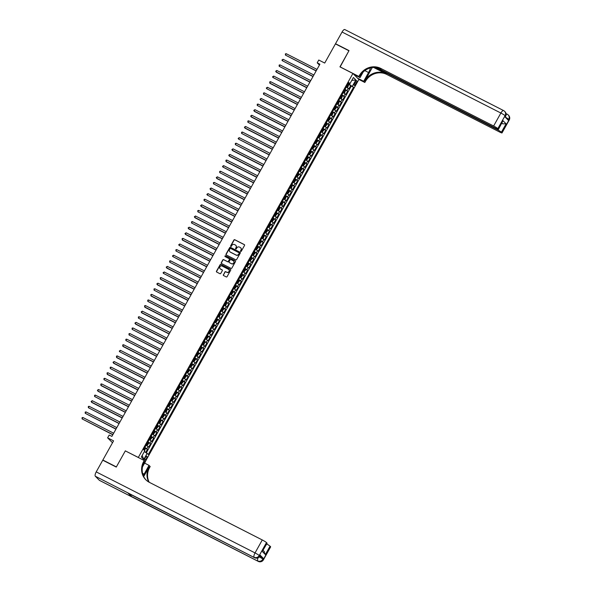 <?xml version="1.0" encoding="UTF-8"?>
<svg xmlns="http://www.w3.org/2000/svg" width="591" height="591" viewBox="0 0 591 591"><rect width="100%" height="100%" fill="white"/><g stroke="black" fill="none" stroke-linecap="round" stroke-linejoin="round"><path stroke-width="0.89" d="M240.692 251.441A0.443 0.414 -44.8 0 0 241.276 251.249L244.541 245.413A0.635 0.591 -44.8 0 0 244.312 244.593L234.767 239.717A0.635 0.591 -44.8 0 0 233.933 239.998L230.667 245.834A0.443 0.414 -44.8 0 0 230.83 246.41A0.443 0.414 -44.8 0 0 231.413 246.218L231.835 245.457A2.024 1.891 -44.8 0 1 234.516 244.571L235.307 244.97A2.024 1.891 -44.8 0 1 236.023 247.599L235.602 248.353A0.443 0.414 -44.8 0 0 235.757 248.929A0.443 0.414 -44.8 0 0 236.341 248.73L236.769 247.976A2.024 1.891 -44.8 0 1 239.444 247.082L240.242 247.489A2.024 1.891 -44.8 0 1 240.958 250.111L240.53 250.865A0.443 0.414 -44.8 0 0 240.692 251.441A0.443 0.414 -44.8 0 1 240.692 251.027L240.53 250.865M146.376 458.572A2.061 0.702 117 0 0 146.804 456.208A2.061 0.702 117 0 0 145.349 457.53A2.061 0.702 117 0 0 144.928 459.887A2.061 0.702 117 0 0 146.376 458.572M223.346 274.734A0.635 0.591 -44.8 0 0 223.568 275.554L226.242 276.92A0.635 0.591 -44.8 0 0 227.084 276.64L230.704 270.161A0.635 0.591 -44.8 0 0 230.483 269.341L220.938 264.473A0.635 0.591 -44.8 0 0 220.103 264.746L216.476 271.232A0.635 0.591 -44.8 0 0 216.698 272.052L219.933 273.699A0.635 0.591 -44.8 0 0 220.775 273.426L222.327 270.648A0.635 0.591 -44.8 0 0 222.098 269.828L220.495 269.008A1.692 1.581 -44.8 0 1 220.037 266.607A1.692 1.581 -44.8 0 1 222.142 266.068L228.422 269.274A1.692 1.581 -44.8 0 1 228.88 271.683A1.692 1.581 -44.8 0 1 226.781 272.215L225.732 271.683A0.635 0.591 -44.8 0 0 224.898 271.963L223.509 274.896A0.635 0.591 -44.8 0 0 223.516 275.524M125.499 450.97L138.316 457.441L352.901 73.483L339.936 66.864L348.934 50.774L335.422 43.889L324.71 63.052L318.771 60.023L317.204 62.823L319.908 64.197L111.891 436.402L109.187 435.028L107.621 437.828L112.504 442.748M125.351 450.822L116.361 466.912L102.856 460.027L113.568 440.856L107.621 437.828M235.794 259.833A0.635 0.591 -44.8 0 0 236.629 259.552L240.256 253.074A0.635 0.591 -44.8 0 0 240.035 252.254L230.49 247.385A0.635 0.591 -44.8 0 0 229.648 247.666L226.028 254.145A0.635 0.591 -44.8 0 0 226.25 254.965L235.794 259.833M235.477 261.614L231.857 268.1A0.635 0.591 -44.8 0 1 231.022 268.38L221.477 263.512A0.635 0.591 -44.8 0 1 221.256 262.692L222.8 259.914A0.635 0.591 -44.8 0 1 223.642 259.634L227.513 261.614A0.635 0.591 -44.8 0 0 228.348 261.333L229.374 259.493A0.635 0.591 -44.8 0 0 229.153 258.673L225.127 256.612A0.443 0.414 -44.8 0 1 225.001 255.984A0.443 0.414 -44.8 0 1 225.555 255.844L235.255 260.794A0.635 0.591 -44.8 0 1 235.477 261.614M103.285 460.463L102.856 460.027M145.733 452.359L147.41 449.367L144.677 447.808M144.869 447.476L146.827 448.768L148.075 446.53L148.666 447.121L150.542 443.767L147.809 442.216M147.994 441.876L149.951 443.176L151.2 440.93L151.791 441.529L153.667 438.167L150.934 436.616M151.126 436.276L153.076 437.576L154.332 435.338L154.916 435.929L156.792 432.575L154.066 431.024M154.251 430.684L156.209 431.977L157.457 429.738L158.048 430.337L159.925 426.975L157.191 425.424M157.383 425.084L159.334 426.384L160.589 424.146L161.173 424.737L163.05 421.376L160.316 419.824M160.508 419.492L162.466 420.785L163.714 418.546L164.305 419.137L166.182 415.783L163.448 414.232M163.633 413.892L165.591 415.185L166.839 412.946L167.43 413.545L169.307 410.184L166.573 408.632M166.765 408.292L168.723 409.593L169.972 407.354L170.563 407.945L172.439 404.584L169.706 403.032M169.89 402.7L171.848 403.993L173.097 401.754L173.688 402.345L175.564 398.991L172.831 397.44M173.023 397.1L174.973 398.393L176.229 396.155L176.812 396.753L178.689 393.392L175.963 391.84M176.148 391.501L178.105 392.801L179.354 390.562L179.945 391.153L181.821 387.799L179.088 386.241M179.28 385.908L181.23 387.201L182.486 384.963L183.07 385.554L184.946 382.2L182.213 380.648M182.405 380.308L184.362 381.609L185.611 379.363L186.202 379.961L188.078 376.6L185.345 375.049M185.53 374.709L187.487 376.009L188.736 373.771L189.327 374.362L191.203 371.008L188.47 369.456M188.662 369.116L190.62 370.409L191.868 368.171L192.459 368.769L194.336 365.408L191.602 363.857M191.787 363.517L193.745 364.817L194.993 362.579L195.584 363.17L197.46 359.808L194.727 358.257M194.919 357.924L196.869 359.217L198.125 356.979L198.709 357.57L200.585 354.216L197.859 352.664M198.044 352.325L200.002 353.617L201.25 351.379L201.841 351.977L203.718 348.616L200.984 347.065M201.176 346.725L203.127 348.025L204.383 345.787L204.966 346.378L206.843 343.016L204.109 341.465M204.301 341.133L206.259 342.425L207.507 340.187L208.098 340.778L209.975 337.424L207.242 335.873M207.426 335.533L209.384 336.826L210.632 334.587L211.223 335.186L213.1 331.824L210.366 330.273M210.559 329.933L212.516 331.233L213.765 328.995L214.356 329.586L216.232 326.232L213.499 324.673M213.683 324.341L215.641 325.634L216.89 323.395L217.481 323.986L219.357 320.632L216.624 319.081M216.816 318.741L218.766 320.041L220.022 317.803L220.606 318.394L222.482 315.033L219.756 313.481M219.941 313.149L221.898 314.442L223.147 312.203L223.738 312.794L225.614 309.44L222.881 307.889M223.073 307.549L225.023 308.842L226.279 306.603L226.863 307.202L228.739 303.84L226.006 302.289M226.198 301.949L228.156 303.249L229.404 301.011L229.995 301.602L231.871 298.241L229.138 296.689M229.323 296.357L231.28 297.65L232.529 295.411L233.12 296.002L234.996 292.648L232.263 291.097M232.455 290.757L234.413 292.05L235.661 289.812L236.252 290.41L238.129 287.049L235.395 285.497M235.58 285.158L237.538 286.458L238.786 284.219L239.377 284.81L241.254 281.449L238.52 279.898M238.712 279.565L240.663 280.858L241.918 278.62L242.502 279.211L244.379 275.857L241.653 274.305M241.837 273.965L243.795 275.258L245.043 273.02L245.634 273.618L247.511 270.257L244.777 268.706M244.97 268.366L246.92 269.666L248.176 267.428L248.759 268.019L250.636 264.665L247.902 263.106M248.094 262.773L250.052 264.066L251.301 261.828L251.892 262.419L253.768 259.065L251.035 257.513M251.219 257.174L253.177 258.474L254.425 256.235L255.017 256.826L256.893 253.465L254.16 251.914M254.352 251.581L256.309 252.874L257.558 250.636L258.149 251.227L260.025 247.873L257.292 246.321M257.477 245.982L259.434 247.274L260.683 245.036L261.274 245.634L263.15 242.273L260.417 240.722M260.609 240.382L262.559 241.682L263.815 239.444L264.399 240.035L266.275 236.673L263.549 235.122M263.734 234.79L265.691 236.082L266.94 233.844L267.531 234.435L269.407 231.081L266.674 229.53M266.866 229.19L268.816 230.483L270.072 228.244L270.656 228.843L272.532 225.481L269.799 223.93M269.991 223.59L271.949 224.89L273.197 222.652L273.788 223.243L275.665 219.882L272.931 218.33M273.116 217.998L275.074 219.291L276.322 217.052L276.913 217.643L278.789 214.289L276.056 212.738M276.248 212.398L278.206 213.691L279.454 211.452L280.045 212.051L281.922 208.689L279.188 207.138M279.373 206.798L281.331 208.098L282.579 205.86L283.17 206.451L285.047 203.097L282.313 201.538M282.505 201.206L284.456 202.499L285.712 200.26L286.295 200.851L288.172 197.497L285.446 195.946M285.63 195.606L287.588 196.906L288.836 194.668L289.427 195.259L291.304 191.898L288.571 190.346M288.763 190.014L290.713 191.307L291.969 189.068L292.552 189.659L294.429 186.305L291.695 184.754M291.888 184.414L293.845 185.707L295.094 183.469L295.685 184.067L297.561 180.706L294.828 179.154M295.012 178.814L296.97 180.115L298.219 177.876L298.81 178.467L300.686 175.106L297.953 173.555M298.145 173.222L300.102 174.515L301.351 172.276L301.942 172.868L303.818 169.514L301.085 167.962M301.27 167.622L303.227 168.915L304.476 166.677L305.067 167.275L306.943 163.914L304.21 162.362M304.402 162.023L306.352 163.323L307.608 161.084L308.192 161.675L310.068 158.314L307.342 156.763M307.527 156.43L309.485 157.723L310.733 155.485L311.324 156.076L313.2 152.722L310.467 151.17M310.659 150.831L312.609 152.123L313.865 149.885L314.449 150.483L316.325 147.122L313.592 145.571M313.784 145.231L315.742 146.531L316.99 144.293L317.581 144.884L319.458 141.53L316.724 139.971M316.909 139.639L318.867 140.931L320.115 138.693L320.706 139.284L322.583 135.93L319.849 134.379M320.041 134.039L321.999 135.339L323.247 133.101L323.838 133.692L325.715 130.33L322.981 128.779M323.166 128.446L325.124 129.739L326.372 127.501L326.963 128.092L328.84 124.738L326.106 123.187M326.298 122.847L328.249 124.14L329.505 121.901L330.088 122.5L331.965 119.138L329.239 117.587M329.423 117.247L331.381 118.547L332.63 116.309L333.221 116.9L335.097 113.538L332.364 111.987M332.556 111.655L334.506 112.947L335.762 110.709L336.345 111.3L338.222 107.946L335.489 106.395M335.681 106.055L337.638 107.348L338.887 105.109L339.478 105.708L341.354 102.346L338.621 100.795M338.806 100.455L340.763 101.755L342.012 99.517L342.603 100.108L344.479 96.747L341.746 95.195M341.938 94.863L343.896 96.156L345.144 93.917L345.735 94.508L347.611 91.154L345.063 89.263M343.26 92.492L344.708 92.706L345.639 90.164L347.611 91.154M355.287 81.927L354.6 83.161A2.002 0.68 117 0 0 354.194 85.444A2.002 0.68 117 0 0 355.597 84.166L356.292 82.939A2.002 0.68 117 0 0 356.698 80.649A2.002 0.68 117 0 0 355.287 81.927M145.305 461.615L358.863 79.497L352.901 73.483M142.187 455.425L144.411 451.531L148.341 454.42L353.544 87.261L348.202 83.649M147.218 453.282L143.776 459.443L141.323 456.969L144.765 450.815L143.635 449.677L348.838 82.511L349.968 83.649L353.411 77.495L355.856 79.962L352.413 86.123M146.361 452.75L351.276 86.101L350.736 85.555L348.86 88.916L346.319 87.025M343.896 96.156L344.479 96.747M340.763 101.755L341.354 102.346M337.638 107.348L338.222 107.946M334.506 112.947L335.097 113.538M331.381 118.547L331.965 119.138M328.249 124.14L328.84 124.738M325.124 129.739L325.715 130.33M321.999 135.339L322.583 135.93M318.867 140.931L319.458 141.53M315.742 146.531L316.325 147.122M312.609 152.123L313.2 152.722M309.485 157.723L310.068 158.314M306.352 163.323L306.943 163.914M303.227 168.915L303.818 169.514M300.102 174.515L300.686 175.106M296.97 180.115L297.561 180.706M293.845 185.707L294.429 186.305M290.713 191.307L291.304 191.898M287.588 196.906L288.172 197.497M284.456 202.499L285.047 203.097M281.331 208.098L281.922 208.689M278.206 213.691L278.789 214.289M275.074 219.291L275.665 219.882M271.949 224.89L272.532 225.481M268.816 230.483L269.407 231.081M265.691 236.082L266.275 236.673M262.559 241.682L263.15 242.273M259.434 247.274L260.025 247.873M256.309 252.874L256.893 253.465M253.177 258.474L253.768 259.065M250.052 264.066L250.636 264.665M246.92 269.666L247.511 270.257M243.795 275.258L244.379 275.857M240.663 280.858L241.254 281.449M237.538 286.458L238.129 287.049M234.413 292.05L234.996 292.648M231.28 297.65L231.871 298.241M228.156 303.249L228.739 303.84M225.023 308.842L225.614 309.44M221.898 314.442L222.482 315.033M218.766 320.041L219.357 320.632M215.641 325.634L216.232 326.232M212.516 331.233L213.1 331.824M209.384 336.826L209.975 337.424M206.259 342.425L206.843 343.016M203.127 348.025L203.718 348.616M200.002 353.617L200.585 354.216M196.869 359.217L197.46 359.808M193.745 364.817L194.336 365.408M190.62 370.409L191.203 371.008M187.487 376.009L188.078 376.6M184.362 381.609L184.946 382.2M181.23 387.201L181.821 387.799M178.105 392.801L178.689 393.392M174.973 398.393L175.564 398.991M171.848 403.993L172.439 404.584M168.723 409.593L169.307 410.184M165.591 415.185L166.182 415.783M162.466 420.785L163.05 421.376M159.334 426.384L159.925 426.975M156.209 431.977L156.792 432.575M153.076 437.576L153.667 438.167M149.951 443.176L150.542 443.767M146.827 448.768L147.41 449.367M349.613 84.365L351.771 80.42L355.856 79.962M317.204 62.823L319.428 65.062M346.385 86.892L347.84 87.106L348.764 84.565L350.736 85.555M351.276 86.101L353.544 87.261M348.454 83.198L349.968 83.649M345.144 93.917L343.186 92.624M342.012 99.517L340.061 98.217M338.887 105.109L336.929 103.817M335.762 110.709L333.804 109.416M332.63 116.309L330.672 115.009M329.505 121.901L327.547 120.608M326.372 127.501L324.422 126.201M323.247 133.101L321.29 131.8M320.115 138.693L318.165 137.4M316.99 144.293L315.033 142.992M313.865 149.885L311.908 148.592M310.733 155.485L308.775 154.192M307.608 161.084L305.65 159.784M304.476 166.677L302.526 165.384M301.351 172.276L299.393 170.984M298.219 177.876L296.268 176.576M295.094 183.469L293.136 182.176M291.969 189.068L290.011 187.768M288.836 194.668L286.879 193.368M285.712 200.26L283.754 198.968M282.579 205.86L280.629 204.56M279.454 211.452L277.497 210.16M276.322 217.052L274.372 215.759M273.197 222.652L271.239 221.352M270.072 228.244L268.115 226.951M266.94 233.844L264.982 232.551M263.815 239.444L261.857 238.143M260.683 245.036L258.732 243.743M257.558 250.636L255.6 249.336M254.425 256.235L252.475 254.935M251.301 261.828L249.343 260.535M248.176 267.428L246.218 266.127M245.043 273.02L243.086 271.727M241.918 278.62L239.961 277.327M238.786 284.219L236.836 282.919M235.661 289.812L233.704 288.519M232.529 295.411L230.579 294.119M229.404 301.011L227.446 299.711M226.279 306.603L224.321 305.311M223.147 312.203L221.189 310.903M220.022 317.803L218.064 316.503M216.89 323.395L214.939 322.102M213.765 328.995L211.807 327.695M210.632 334.587L208.682 333.294M207.507 340.187L205.55 338.894M204.383 345.787L202.425 344.487M201.25 351.379L199.293 350.086M198.125 356.979L196.168 355.686M194.993 362.579L193.043 361.278M191.868 368.171L189.91 366.878M188.736 373.771L186.786 372.47M185.611 379.363L183.653 378.07M182.486 384.963L180.528 383.67M179.354 390.562L177.396 389.262M176.229 396.155L174.271 394.862M173.097 401.754L171.146 400.462M169.972 407.354L168.014 406.054M166.839 412.946L164.889 411.654M163.714 418.546L161.757 417.253M160.589 424.146L158.632 422.846M157.457 429.738L155.499 428.445M154.332 435.338L152.375 434.038M151.2 440.93L149.25 439.638M148.075 446.53L146.117 445.237M143.776 459.443L142.217 455.454M240.692 251.027L241.113 250.274A2.024 1.891 -44.8 0 0 240.773 247.902M235.846 245.391A2.024 1.891 -44.8 0 1 236.186 247.762L235.765 248.516A0.443 0.414 -44.8 0 0 235.75 248.922M244.526 244.785A0.635 0.591 -44.8 0 0 244.475 244.755L234.93 239.88A0.635 0.591 -44.8 0 0 234.095 240.16L230.83 245.996A0.443 0.414 -44.8 0 0 230.822 246.41M240.249 252.446A0.635 0.591 -44.8 0 0 240.19 252.416L230.645 247.548A0.635 0.591 -44.8 0 0 229.81 247.828L226.19 254.307A0.635 0.591 -44.8 0 0 226.198 254.935M239.178 253.295A0.443 0.414 -44.8 0 0 239.015 252.726L230.638 248.449A0.443 0.414 -44.8 0 0 230.054 248.648L229.611 249.439A2.024 1.891 -44.8 0 0 230.32 252.069L236.053 254.987A2.024 1.891 -44.8 0 0 238.727 254.093L239.333 253.458A0.443 0.414 -44.8 0 0 239.185 252.889M229.951 251.81A2.024 1.891 -44.8 0 0 230.483 252.231L230.32 252.069M239.333 253.458L238.89 254.256A2.024 1.891 -44.8 0 1 236.208 255.149L230.483 252.231M229.367 258.865A0.635 0.591 -44.8 0 1 229.537 259.656L228.51 261.495A0.635 0.591 -44.8 0 1 227.675 261.776L223.804 259.796A0.635 0.591 -44.8 0 0 222.962 260.077L221.411 262.855A0.635 0.591 -44.8 0 0 221.426 263.475M235.469 260.993A0.635 0.591 -44.8 0 0 235.417 260.956L225.718 256.006A0.443 0.414 -44.8 0 0 225.119 256.612M231.524 263.66A1.692 1.581 -44.8 0 0 233.548 261A1.692 1.581 -44.8 0 0 233.172 260.72L230.955 259.589A0.635 0.591 -44.8 0 0 230.121 259.87L229.094 261.71A0.635 0.591 -44.8 0 0 229.315 262.53L231.687 263.822A1.692 1.581 -44.8 0 0 233.63 261.082M231.687 263.822L229.478 262.692M228.88 269.636A1.692 1.581 -44.8 0 1 226.944 272.377L225.895 271.845A0.635 0.591 -44.8 0 0 225.053 272.126L223.509 274.896M220.199 268.809A1.692 1.581 -44.8 0 0 220.657 269.171L220.495 269.008M222.312 270.021A0.635 0.591 -44.8 0 0 222.26 269.991L220.657 269.171M230.697 269.533A0.635 0.591 -44.8 0 0 230.645 269.503L221.1 264.635A0.635 0.591 -44.8 0 0 220.258 264.908L216.638 271.395A0.635 0.591 -44.8 0 0 216.646 272.023M347.22 87.335L348.764 84.565L348.003 84.003M347.205 87.342L346.437 86.803M316.998 69.406L286.207 53.692L285.423 55.089L316.133 70.957M347.035 85.739L347.634 86.138L347.981 85.451L347.412 85.067M286.207 53.692L285.387 53.877L285.423 55.089L316.215 70.802M505.187 117.092L505.623 116.316A3.871 0.406 29.2 0 0 505.49 116.08A3.871 3.612 -44.8 0 0 504.995 111.699L504.588 111.293A3.871 3.871 0 0 0 503.598 110.576A3.871 1.315 117 0 1 503.717 110.657A3.871 3.612 135.2 0 1 505.083 115.673L497.844 128.631A3.871 0.406 -150.8 0 0 493.633 126.001L500.873 113.044A3.871 0.406 29.2 0 1 505.083 115.673L505.49 116.08L505.017 116.922L508.245 120.172L508.711 119.33L509.117 119.737A3.871 0.406 29.2 0 1 509.25 119.973L502.01 132.931A3.871 0.406 -150.8 0 0 501.87 132.694L509.117 119.737A3.871 3.612 -44.8 0 0 508.622 115.363A3.871 3.871 0 0 1 509.25 119.973M342.056 32.017A3.871 1.315 -63 0 1 344.782 29.55L503.598 110.576A3.871 1.315 117 0 0 500.873 113.044L342.056 32.017L335.518 43.719L349.022 50.604L340.113 66.96M357.555 78.175L363.672 81.292L368.57 72.53A7.255 2.46 117 0 0 370.439 67.928M363.672 81.292L364.839 82.474L365.371 81.521A16.12 15.07 135.2 0 1 386.699 74.414L499.602 132.015A3.871 0.406 -150.8 0 0 502.01 132.931M372.271 67.551L364.787 80.937A16.12 15.07 135.2 0 1 386.115 73.831L373.542 67.418M339.965 66.813L358.877 76.453L359.409 75.508A16.12 15.07 135.2 0 1 380.73 68.401L493.633 126.001M358.877 76.453L360.045 77.635L363.214 71.962M376.666 67.529L496.041 128.432A3.871 0.406 -150.8 0 0 498.457 129.34L503.007 120.712L506.088 123.822L501.397 132.214L501.87 132.694M501.397 132.214A3.871 0.406 -150.8 0 0 497.186 129.584L497.459 129.097M375.3 67.404L497.186 129.584M335.518 43.719L335.954 44.155M353.928 74.518L360.045 77.635M358.722 79.349L364.839 82.474M498.457 129.34A3.871 0.406 -150.8 0 0 498.316 129.111L503.007 120.712M497.844 128.631L498.316 129.111M501.811 123.327A3.871 0.406 29.2 0 1 502.69 123.829L501.951 123.083M359.409 75.508L359.985 76.091A16.12 15.07 135.2 0 1 381.313 68.984L380.73 68.401M506.088 123.822L502.69 123.829M259.833 556.101A3.871 0.406 29.2 0 1 263.342 558.362L260.121 555.112A3.871 0.406 29.2 0 1 260.254 555.341L259.789 556.183A3.871 0.406 -150.8 0 0 259.648 555.946L260.121 555.112M116.264 467.082L125.322 450.881L144.226 460.522L143.694 461.475A16.12 15.07 -44.8 0 0 145.755 479.715A16.12 15.07 -44.8 0 0 149.383 482.359L262.278 539.96A3.871 0.406 29.2 0 1 266.489 542.59L259.25 555.54L259.648 555.946A3.871 3.612 -44.8 0 1 254.536 557.653L95.314 476.228A3.871 1.315 -63 0 1 96.222 471.891L102.76 460.197L116.264 467.082M143.236 475.57A7.255 2.46 117 0 0 144.13 474.122L149.021 465.361L150.188 466.543L149.656 467.488A16.12 15.07 -44.8 0 0 149.198 482.263M144.226 460.522L145.393 461.704L142.475 466.92M143.679 476.568L149.08 466.905A16.12 15.07 -44.8 0 0 148.821 482.057M263.83 551.218L265.352 554.565L262.271 551.462L266.962 543.063L266.489 542.59M266.962 543.063A3.871 0.406 29.2 0 1 267.102 543.299L262.271 551.462M99.598 480.424A3.871 1.315 -63 0 1 99.458 480.38A3.871 1.315 -63 0 1 99.34 480.291L95.314 476.228M128.387 493.3A3.871 1.315 -63 0 1 128.247 493.256A3.871 1.315 -63 0 1 128.129 493.167L131.35 496.418A3.871 1.315 -63 0 1 131.209 494.77M144.61 463.108L149.021 465.361M266.711 544.001A3.871 0.406 29.2 0 1 270.043 546.173L265.352 554.565M263.342 558.362L262.877 559.204L263.276 559.611L270.523 546.653L270.043 546.173M270.523 546.653A3.871 0.406 29.2 0 1 270.656 546.882L263.416 559.84A3.871 0.406 -150.8 0 0 263.276 559.611A3.871 3.612 -44.8 0 1 258.164 561.31L131.35 496.418M143.694 461.475L144.278 462.059A16.12 15.07 -44.8 0 0 146.051 480.003M343.312 92.403L344.088 92.935L345.639 90.164L344.878 89.603M313.873 74.998L283.074 59.292L282.291 60.688L313.001 76.557M343.903 91.339L344.479 91.723L344.856 91.051L344.28 90.667M283.074 59.292L281.944 60.031L282.291 60.688L313.09 76.402M340.187 97.995L340.948 98.534L340.135 98.091M340.948 98.534L341.583 98.305L342.507 95.742M310.74 80.598L279.949 64.884L279.166 66.288L309.876 82.149M340.778 96.931L341.354 97.316L341.731 96.643L341.155 96.259M279.949 64.884L279.129 65.069L279.166 66.288L309.965 81.994M337.055 103.595L337.83 104.127L337.003 103.684M337.83 104.127L338.451 103.898L339.382 101.356L337.83 104.127M307.615 86.19L276.817 70.484L276.041 71.88L276.44 72.287L306.744 87.749M337.653 102.531L338.222 102.915L338.599 102.243L338.022 101.859M276.817 70.484L275.694 71.223L276.041 71.88L306.832 87.594M333.93 109.187L334.705 109.727L333.878 109.283M336.257 106.956L334.705 109.727L336.264 107.821L336.257 106.934M304.491 91.79L273.692 76.084L272.909 77.48L303.619 93.348M334.521 108.131L335.097 108.515L335.474 107.843L334.898 107.459M273.692 76.084L272.562 76.823L272.909 77.48L303.708 93.193M330.797 114.787L331.558 115.326L330.746 114.883M331.581 115.326L332.194 115.097L333.125 112.556L331.558 115.326M301.358 97.389L270.567 81.676L269.784 83.08L270.183 83.486L300.487 98.941M331.396 113.723L331.965 114.107L332.341 113.435L331.773 113.051M270.567 81.676L269.747 81.861L269.784 83.08L300.575 98.786M327.673 120.387L328.448 120.919L327.621 120.475M330 118.148L328.448 120.919L330.007 119.013L330 118.126M298.233 102.982L267.435 87.276L266.652 88.672L297.362 104.541M328.264 119.323L328.862 119.722L329.217 119.035L328.64 118.651M267.435 87.276L266.305 88.015L266.652 88.672L297.45 104.385M324.54 125.979L325.323 126.518L324.489 126.075M325.323 126.518L326.882 124.612L326.867 123.726L325.323 126.518M295.101 108.581L264.31 92.868L263.527 94.272L294.237 110.14M325.139 124.915L325.715 125.307L326.084 124.635L325.515 124.25M264.31 92.868L263.49 93.053L263.527 94.272L294.318 109.978M321.415 131.579L322.176 132.118L321.364 131.675M322.176 132.118L323.75 130.205L323.742 129.318M291.976 114.181L261.178 98.468L260.395 99.864L260.801 100.271L291.104 115.733M322.006 130.515L322.583 130.899L322.959 130.227L322.383 129.843M261.178 98.468L260.047 99.214L260.395 99.864L291.193 115.577M318.29 137.178L319.066 137.71L318.239 137.267M319.066 137.71L320.625 135.804L320.61 134.918L319.066 137.71M288.844 119.774L258.053 104.068L257.27 105.464L287.98 121.332M318.881 136.115L319.458 136.499L319.834 135.827L319.258 135.442M258.053 104.068L257.233 104.252L257.27 105.464L288.068 121.177M315.158 142.771L315.934 143.31L315.106 142.867M317.485 140.54L315.934 143.31L317.493 141.397L317.485 140.518M285.719 125.373L254.92 109.66L254.145 111.064L254.544 111.47L284.847 126.932M315.757 141.707L316.348 142.106L316.702 141.426L316.126 141.035M254.92 109.66L253.798 110.406L254.145 111.064L284.936 126.769M312.033 148.371L312.794 148.91L311.982 148.459M312.809 148.902L314.368 146.996L314.36 146.11L312.794 148.91M282.594 130.973L251.796 115.26L251.012 116.656L251.419 117.062L281.722 132.524M312.624 147.307L313.2 147.691L313.577 147.019L313.001 146.634M251.796 115.26L250.665 116.006L251.012 116.656L281.811 132.369M308.901 153.97L309.662 154.51L308.849 154.059M309.662 154.51L311.235 152.596L311.228 151.71M279.462 136.565L248.671 120.859L247.888 122.256L278.59 138.124M309.499 152.906L310.068 153.291L310.445 152.618L309.876 152.234M248.671 120.859L247.851 121.037L247.888 122.256L278.679 137.969M305.776 159.563L306.552 160.102L305.724 159.659M306.552 160.102L308.11 158.189L308.103 157.309L306.552 160.102M276.337 142.165L245.538 126.452L244.755 127.855L245.162 128.262L275.465 143.716M306.367 158.499L306.943 158.883L307.32 158.211L306.744 157.827M245.538 126.452L244.408 127.198L244.755 127.855L275.554 143.561M302.644 165.162L303.412 165.702L302.592 165.251M303.412 165.702L304.986 163.788L304.971 162.902M273.205 147.757L242.413 132.052L241.63 133.448L272.34 149.316M303.242 164.099L303.818 164.483L304.188 163.81L303.619 163.426M242.413 132.052L241.593 132.236L241.63 133.448L272.421 149.161M299.519 170.755L300.28 171.301L299.467 170.851M300.294 171.294L301.853 169.388L301.846 168.501L300.28 171.301M270.08 153.357L239.281 137.651L238.498 139.048L269.208 154.916M300.11 169.698L300.686 170.082L301.063 169.41L300.487 169.026M239.281 137.651L238.151 138.39L238.498 139.048L269.297 154.761M296.394 176.354L297.17 176.894L296.342 176.45M298.714 174.116L297.17 176.894L298.728 174.98L298.714 174.094M266.947 158.957L236.156 143.244L235.373 144.647L266.083 160.508M296.985 175.291L297.583 175.69L297.938 175.002L297.362 174.618M236.156 143.244L235.336 143.428L235.373 144.647L266.172 160.353M293.262 181.954L294.022 182.493L293.21 182.043M294.037 182.486L295.596 180.58L295.589 179.694L294.022 182.493M263.822 164.549L233.024 148.843L232.248 150.24L232.647 150.646L262.951 166.108M293.86 180.89L294.429 181.274L294.806 180.602L294.229 180.218M233.024 148.843L231.901 149.582L232.248 150.24L263.039 165.953M290.137 187.546L290.898 188.093L290.085 187.643M290.912 188.086L291.533 187.857L292.464 185.315L290.898 188.093M260.697 170.149L229.899 154.436L229.116 155.839L229.522 156.246L259.826 171.708M290.728 186.483L291.304 186.874L291.681 186.202L291.104 185.818M229.899 154.436L228.769 155.182L229.116 155.839L259.914 171.545M287.004 193.146L287.765 193.685L286.953 193.242M287.787 193.678L289.339 191.772L289.331 190.886L287.765 193.685M257.565 175.749L226.774 160.035L225.991 161.432L226.39 161.838L256.693 177.3M287.603 192.082L288.201 192.481L288.548 191.794L287.98 191.41M226.774 160.035L225.954 160.22L225.991 161.432L256.782 177.145M283.879 198.746L284.655 199.278L283.828 198.835M284.655 199.278L285.276 199.049L286.207 196.507L284.655 199.278M254.44 181.341L223.642 165.635L222.859 167.031L253.569 182.9M284.47 197.682L285.047 198.066L285.423 197.394L284.847 197.01M223.642 165.635L222.511 166.374L222.859 167.031L253.657 182.745M280.747 204.338L281.515 204.878L280.695 204.434M281.515 204.878L282.151 204.649L283.074 202.085M251.308 186.941L220.517 171.227L219.734 172.631L250.444 188.499M281.346 203.274L281.922 203.659L282.291 202.994L281.722 202.602M220.517 171.227L219.697 171.412L219.734 172.631L250.525 188.337M277.622 209.938L278.398 210.47L277.571 210.027M278.398 210.47L279.018 210.241L279.949 207.7L278.398 210.47M248.183 192.54L217.385 176.827L216.601 178.223L217.008 178.63L247.311 194.092M278.213 208.874L278.789 209.258L279.166 208.586L278.59 208.202M217.385 176.827L216.254 177.573L216.601 178.223L247.4 193.937M274.497 215.538L275.273 216.07L274.446 215.626M276.817 213.299L275.273 216.07L276.832 214.164L276.817 213.277M245.051 198.133L214.26 182.427L213.477 183.823L244.186 199.692M275.088 214.474L275.665 214.858L276.041 214.186L275.465 213.802M214.26 182.427L213.44 182.604L213.477 183.823L244.275 199.536M271.365 221.13L272.126 221.669L271.313 221.226M272.141 221.669L273.699 219.756L273.692 218.877L272.126 221.669M241.926 203.732L211.127 188.019L210.352 189.423L210.751 189.829L241.054 205.284M271.963 220.066L272.532 220.45L272.909 219.778L272.333 219.394M211.127 188.019L210.004 188.765L210.352 189.423L241.143 205.129M268.24 226.73L269.016 227.262L268.188 226.818M270.567 224.491L269.016 227.262L270.575 225.356L270.567 224.469M238.801 209.325L208.002 193.619L207.219 195.015L237.929 210.884M268.831 225.666L269.43 226.065L269.784 225.378L269.208 224.994M208.002 193.619L206.872 194.358L207.219 195.015L238.018 210.728M265.108 232.322L265.891 232.861L265.056 232.418M265.891 232.861L267.442 230.955L267.435 230.069L265.891 232.861M235.669 214.925L204.878 199.219L204.094 200.615L234.797 216.483M265.706 231.266L266.282 231.65L266.652 230.978L266.083 230.593M204.878 199.219L204.058 199.396L204.094 200.615L234.886 216.328M261.983 237.922L262.744 238.461L261.931 238.018M262.744 238.461L263.379 238.232L264.31 235.661M232.544 220.524L201.745 204.811L200.962 206.215L201.368 206.621L231.672 222.076M262.574 236.858L263.15 237.242L263.527 236.57L262.951 236.186M201.745 204.811L200.615 205.557L200.962 206.215L231.761 221.92M258.851 243.522L259.634 244.053L258.799 243.61M259.634 244.053L261.192 242.147L261.178 241.261L259.634 244.053M229.411 226.117L198.62 210.411L197.837 211.807L228.547 227.675M259.449 242.458L260.025 242.842L260.395 242.17L259.826 241.785M198.62 210.411L197.8 210.595L197.837 211.807L228.628 227.52M255.726 249.114L256.501 249.653L255.674 249.21M258.053 246.883L256.501 249.653L258.06 247.747L258.053 246.861M226.287 231.716L195.488 216.003L194.705 217.407L195.111 217.813L225.415 233.275M256.317 248.05L256.915 248.449L257.27 247.769L256.693 247.385M195.488 216.003L194.358 216.749L194.705 217.407L225.503 233.113M252.601 254.714L253.362 255.253L252.549 254.81M253.376 255.246L254.935 253.34L254.92 252.453L253.362 255.253M223.154 237.316L192.363 221.603L191.58 222.999L222.29 238.867M253.192 253.65L253.768 254.034L254.145 253.362L253.569 252.978M192.363 221.603L191.543 221.788L191.58 222.999L222.379 238.712M249.468 260.313L250.229 260.853L249.417 260.402M250.229 260.853L251.803 258.939L251.796 258.053M220.029 242.908L189.231 227.203L188.455 228.599L188.854 229.005L219.158 244.467M250.067 259.25L250.636 259.634L251.012 258.961L250.436 258.577M189.231 227.203L188.108 227.941L188.455 228.599L219.246 244.312M246.344 265.906L247.119 266.445L246.292 266.002M247.119 266.445L248.678 264.532L248.671 263.652L247.119 266.445M216.904 248.508L186.106 232.795L185.323 234.199L185.729 234.605L216.033 250.059M246.935 264.842L247.511 265.226L247.888 264.561L247.311 264.17M186.106 232.795L184.976 233.541L185.323 234.199L216.121 249.904M243.211 271.505L243.972 272.045L243.16 271.594M243.972 272.045L245.546 270.131L245.538 269.245M213.772 254.108L182.981 238.395L182.198 239.791L182.597 240.197L212.9 255.659M243.81 270.442L244.386 270.826L244.755 270.153L244.186 269.769M182.981 238.395L182.161 238.579L182.198 239.791L212.989 255.504M240.086 277.105L240.847 277.644L240.035 277.194M240.862 277.637L242.421 275.731L242.413 274.845L240.847 277.644M210.647 259.7L179.849 243.994L179.066 245.391L209.775 261.259M240.677 276.041L241.254 276.425L241.63 275.753L241.054 275.369M179.849 243.994L178.718 244.733L179.066 245.391L209.864 261.104M236.954 282.697L237.737 283.237L236.902 282.793M239.281 280.466L237.737 283.237L239.296 281.323L239.281 280.444M207.515 265.3L176.724 249.587L175.941 250.99L206.651 266.851M237.552 281.634L238.151 282.033L238.498 281.346L237.929 280.961M176.724 249.587L175.904 249.771L175.941 250.99L206.732 266.696M233.829 288.297L234.59 288.836L233.777 288.386M234.605 288.829L236.164 286.923L236.156 286.037L234.59 288.836M204.39 270.892L173.591 255.186L172.808 256.583L203.518 272.451M234.42 287.233L234.996 287.618L235.373 286.945L234.797 286.561M173.591 255.186L172.461 255.925L172.808 256.583L203.607 272.296M230.704 293.89L231.465 294.436L230.653 293.986M231.48 294.429L233.039 292.523L233.024 291.659L231.465 294.436M201.258 276.492L170.467 260.779L169.683 262.182L200.393 278.051M231.295 292.833L231.871 293.217L232.248 292.545L231.672 292.161M170.467 260.779L169.647 260.963L169.683 262.182L200.482 277.896M227.572 299.489L228.348 300.029L227.52 299.585M228.348 300.029L229.906 298.115L229.899 297.229L228.348 300.029M198.133 282.092L167.334 266.378L166.559 267.782L166.958 268.188L197.261 283.643M228.17 298.425L228.761 298.824L229.116 298.137L228.54 297.753M167.334 266.378L166.211 267.125L166.559 267.782L197.35 283.488M224.447 305.089L225.223 305.621L224.395 305.178M225.223 305.621L225.843 305.392L226.774 302.851L225.223 305.621M195.008 287.684L164.209 271.978L163.426 273.374L194.136 289.243M225.038 304.025L225.614 304.409L225.991 303.737L225.415 303.353M164.209 271.978L163.079 272.717L163.426 273.374L194.225 289.088M221.315 310.681L222.076 311.228L221.263 310.777M222.076 311.228L223.649 309.315L223.642 308.428M191.876 293.284L161.084 277.571L160.301 278.974L160.7 279.38L191.004 294.843M221.913 309.618L222.489 310.009L222.859 309.337L222.29 308.945M161.084 277.571L160.264 277.755L160.301 278.974L191.092 294.68M218.19 316.281L218.965 316.813L218.138 316.37M218.965 316.813L219.586 316.584L220.517 314.043L218.965 316.813M188.751 298.883L157.952 283.17L157.169 284.567L157.575 284.973L187.879 300.435M218.781 315.217L219.357 315.601L219.734 314.929L219.158 314.545M157.952 283.17L156.822 283.916L157.169 284.567L187.968 300.28M215.058 321.881L215.841 322.413L215.006 321.969M217.385 319.642L215.841 322.413L217.399 320.507L217.385 319.62M185.618 304.476L154.827 288.77L154.044 290.166L184.754 306.035M215.656 320.817L216.232 321.201L216.601 320.529L216.033 320.145M154.827 288.77L154.007 288.955L154.044 290.166L184.835 305.879M211.933 327.473L212.694 328.012L211.881 327.569M212.708 328.012L214.267 326.099L214.26 325.22L212.694 328.012M182.493 310.076L151.695 294.362L150.912 295.766L151.318 296.172L181.622 311.627M212.524 326.409L213.1 326.793L213.477 326.121L212.9 325.737M151.695 294.362L150.882 294.547L150.912 295.766L181.71 311.472M208.808 333.073L209.583 333.605L208.756 333.161M211.127 330.834L209.583 333.605L211.142 331.699L211.127 330.812M179.361 315.675L148.57 299.962L147.787 301.358L178.497 317.227M209.399 332.009L209.997 332.408L210.352 331.721L209.775 331.337M148.57 299.962L147.75 300.147L147.787 301.358L178.585 317.072M205.675 338.673L206.451 339.204L205.624 338.761M206.451 339.204L208.01 337.298L208.002 336.412L206.451 339.204M176.236 321.268L145.438 305.562L144.662 306.958L145.061 307.364L175.364 322.826M206.274 337.609L206.843 337.993L207.219 337.321L206.643 336.936M145.438 305.562L144.625 305.739L144.662 306.958L175.453 322.671M202.55 344.265L203.311 344.804L202.499 344.361M203.311 344.804L203.947 344.575L204.878 342.012M173.111 326.867L142.313 311.154L141.53 312.558L141.936 312.964L172.24 328.419M203.141 343.201L203.718 343.585L204.094 342.913L203.518 342.529M142.313 311.154L141.183 311.9L141.53 312.558L172.328 328.264M199.418 349.865L200.179 350.404L199.366 349.953M200.201 350.397L201.753 348.491L201.745 347.604L200.179 350.404M169.979 332.46L139.188 316.754L138.405 318.15L169.107 334.018M200.017 348.801L200.593 349.185L200.962 348.513L200.393 348.129M139.188 316.754L138.368 316.939L138.405 318.15L169.196 333.863M196.293 355.457L197.069 355.996L196.242 355.553M198.62 353.226L197.069 355.996L198.628 354.09L198.62 353.204M166.854 338.059L136.056 322.346L135.273 323.75L135.679 324.156L165.982 339.618M196.884 354.393L197.483 354.799L197.837 354.112L197.261 353.728M136.056 322.346L134.925 323.092L135.273 323.75L166.071 339.463M193.161 361.057L193.929 361.596L193.109 361.153M193.944 361.596L195.503 359.683L195.488 358.796L193.929 361.596M163.722 343.659L132.931 327.946L132.148 329.35L162.857 345.21M193.759 359.993L194.336 360.377L194.705 359.705L194.136 359.321M132.931 327.946L132.111 328.131L132.148 329.35L162.939 345.055M190.036 366.656L190.797 367.196L189.984 366.745M190.797 367.196L192.37 365.282L192.363 364.396M160.597 349.251L129.798 333.546L129.015 334.942L159.725 350.81M190.627 365.593L191.203 365.977L191.58 365.304L191.004 364.92M129.798 333.546L128.986 333.73L129.015 334.942L159.814 350.655M186.911 372.249L187.672 372.795L186.859 372.345M187.687 372.788L189.246 370.882L189.231 369.996L187.672 372.795M157.465 354.851L126.673 339.138L125.89 340.542L156.6 356.41M187.502 371.185L188.078 371.569L188.455 370.904L187.879 370.513M126.673 339.138L125.853 339.323L125.89 340.542L156.689 356.247M183.779 377.848L184.555 378.38L183.727 377.937M186.106 375.61L184.555 378.38L186.113 376.474L186.106 375.588M154.34 360.451L123.541 344.738L122.765 346.134L123.164 346.54L153.468 362.002M184.377 376.785L184.946 377.169L185.323 376.497L184.747 376.112M123.541 344.738L122.729 344.922L122.765 346.134L153.557 361.847M180.654 383.448L181.415 383.987L180.602 383.537M181.43 383.98L182.988 382.074L182.981 381.188L181.415 383.987M151.215 366.043L120.416 350.337L119.633 351.734L150.343 367.602M181.245 382.384L181.821 382.769L182.198 382.096L181.622 381.712M120.416 350.337L119.286 351.076L119.633 351.734L150.432 367.447M177.522 389.041L178.305 389.58L177.47 389.137M179.849 386.81L178.305 389.58L179.856 387.666L179.849 386.787M148.082 371.643L117.291 355.93L116.508 357.333L116.907 357.74L147.211 373.194M178.12 387.977L178.718 388.376L179.066 387.689L178.497 387.304M117.291 355.93L116.471 356.114L116.508 357.333L147.299 373.039M174.397 394.64L175.158 395.18L174.345 394.729M175.172 395.172L176.731 393.266L176.724 392.38L175.158 395.18M144.958 377.243L114.159 361.529L113.376 362.926L113.782 363.332L144.086 378.794M174.988 393.576L175.564 393.961L175.941 393.288L175.364 392.904M114.159 361.529L113.029 362.276L113.376 362.926L144.174 378.639M171.264 400.24L172.033 400.779L171.213 400.329M172.047 400.772L173.606 398.866L173.591 398.002L172.033 400.779M141.825 382.835L111.034 367.129L110.251 368.525L140.961 384.394M171.863 399.176L172.439 399.56L172.808 398.888L172.24 398.504M111.034 367.129L110.214 367.307L110.251 368.525L141.042 384.239M168.139 405.832L168.915 406.372L168.088 405.928M170.467 403.601L168.915 406.372L170.474 404.458L170.467 403.579M138.7 388.435L107.902 372.722L107.119 374.125L107.525 374.531L137.829 389.986M168.731 404.769L169.329 405.167L169.683 404.48L169.107 404.096M107.902 372.722L107.089 372.906L107.119 374.125L137.917 389.831M165.015 411.432L165.79 411.964L164.963 411.521M165.79 411.964L166.411 411.735L167.342 409.194L165.79 411.964M135.568 394.027L104.777 378.321L103.994 379.718L134.704 395.586M165.606 410.368L166.182 410.752L166.559 410.08L165.982 409.696M104.777 378.321L103.957 378.506L103.994 379.718L134.792 395.431M161.882 417.024L162.643 417.571L161.831 417.12M162.643 417.571L164.217 415.658L164.209 414.771M132.443 399.627L101.645 383.914L100.869 385.317L101.268 385.724L131.571 401.186M162.481 415.961L163.05 416.352L163.426 415.68L162.85 415.296M101.645 383.914L100.832 384.098L100.869 385.317L131.66 401.03M158.757 422.624L159.533 423.156L158.706 422.72M159.533 423.156L160.154 422.934L161.084 420.386L159.533 423.156M129.318 405.227L98.52 389.513L97.737 390.917L98.143 391.323L128.446 406.778M159.348 421.56L159.925 421.944L160.301 421.272L159.725 420.888M98.52 389.513L97.389 390.259L97.737 390.917L128.535 406.623M155.625 428.224L156.408 428.756L155.573 428.312M157.952 425.985L156.408 428.756L157.96 426.85L157.952 425.963M126.186 410.819L95.395 395.113L94.612 396.509L125.314 412.378M156.223 427.16L156.8 427.544L157.169 426.872L156.6 426.488M95.395 395.113L94.575 395.298L94.612 396.509L125.403 412.223M152.5 433.816L153.261 434.363L152.448 433.912M153.276 434.355L154.835 432.449L154.827 431.563L153.261 434.363M123.061 416.419L92.262 400.705L91.479 402.109L91.886 402.515L122.189 417.977M153.091 432.752L153.667 433.137L154.044 432.472L153.468 432.08M92.262 400.705L91.132 401.452L91.479 402.109L122.278 417.815M149.368 439.416L150.151 439.948L149.316 439.505M151.695 437.177L150.151 439.948L151.71 438.042L151.695 437.155M119.929 422.018L89.138 406.305L88.355 407.701L119.064 423.57M149.966 438.352L150.565 438.751L150.912 438.064L150.343 437.68M89.138 406.305L88.318 406.49L88.355 407.701L119.146 423.415M146.243 445.016L147.019 445.548L146.191 445.104M147.019 445.548L148.577 443.642L148.57 442.755L147.019 445.548M116.804 427.611L86.005 411.905L85.222 413.301L115.932 429.169M146.834 443.952L147.41 444.336L147.787 443.664L147.211 443.28M86.005 411.905L85.193 412.082L85.222 413.301L116.021 429.014M144.64 450.689L145.438 448.355M113.671 433.21L82.88 417.497L82.097 418.901L112.807 434.762M143.709 449.544L144.285 449.928L144.662 449.256L144.086 448.872M82.88 417.497L82.06 417.682L82.097 418.901L112.896 434.607M347.02 90.563L348.269 88.318M355.073 82.319L356.292 82.939M354.401 83.553L355.597 84.166M347.368 85.141L347.981 85.451M364.787 80.937L365.371 81.521M386.115 73.831L386.699 74.414M505.202 117.07A3.871 0.406 29.2 0 1 508.711 119.33A3.871 3.612 135.2 0 0 508.216 114.957A3.871 3.871 0 0 0 507.226 114.233A3.871 1.315 117 0 0 506.11 114.617M508.622 115.363L508.216 114.957A3.871 3.612 135.2 0 0 507.344 114.322A3.871 1.315 117 0 0 507.226 114.233L506.029 113.62M364.824 70.624L368.57 72.53M149.08 466.905L149.656 467.488M99.34 480.291L258.164 561.31A3.871 1.315 117 0 0 258.282 561.398A3.871 1.315 117 0 0 258.466 561.45M128.129 493.167L254.536 557.653A3.871 1.315 117 0 0 254.655 557.741A3.871 1.315 117 0 0 254.839 557.793M96.222 471.891L255.039 552.917L262.278 539.96M255.039 552.917A3.871 1.315 117 0 0 254.13 557.247A3.871 3.612 135.2 0 0 259.25 555.54A3.871 0.406 -150.8 0 0 255.039 552.917M258.082 557.786A3.871 1.315 117 0 0 257.757 560.903A3.871 3.612 135.2 0 0 262.877 559.204A3.871 0.406 -150.8 0 0 259.279 556.892M142.534 473.31L144.13 474.122M344.243 90.733L344.856 91.051M340.963 98.534L342.507 95.764M341.11 96.333L341.731 96.643M337.986 101.933L338.599 102.243M334.861 107.525L335.474 107.843M331.728 113.125L332.341 113.435M328.603 118.725L329.217 119.035M325.471 124.317L326.084 124.635M322.191 132.111L323.742 129.34M322.346 129.917L322.959 130.227M319.214 135.509L319.834 135.827M316.089 141.109L316.702 141.426M312.964 146.708L313.577 147.019M309.684 154.502L311.228 151.732M309.832 152.301L310.445 152.618M306.707 157.9L307.32 158.211M303.427 165.694L304.971 162.924M303.575 163.5L304.188 163.81M300.45 169.092L301.063 169.41M297.317 174.692L297.938 175.002M294.192 180.292L294.806 180.602M291.067 185.884L291.681 186.202M287.935 191.484L288.548 191.794M284.81 197.076L285.423 197.394M281.53 204.878L283.074 202.107M281.678 202.676L282.291 202.994M278.553 208.276L279.166 208.586M275.421 213.868L276.041 214.186M272.296 219.468L272.909 219.778M269.171 225.068L269.784 225.378M266.039 230.66L266.652 230.978M262.759 238.461L264.31 235.683M262.914 236.26L263.527 236.57M259.781 241.859L260.395 242.17M256.657 247.452L257.27 247.769M253.524 253.051L254.145 253.362M250.244 260.845L251.796 258.075M250.399 258.644L251.012 258.961M247.274 264.243L247.888 264.561M243.994 272.037L245.538 269.267M244.142 269.843L244.755 270.153M241.017 275.436L241.63 275.753M237.885 281.035L238.498 281.346M234.76 286.635L235.373 286.945M231.628 292.227L232.248 292.545M228.503 297.827L229.116 298.137M225.378 303.427L225.991 303.737M222.098 311.221L223.642 308.45M222.246 309.019L222.859 309.337M219.121 314.619L219.734 314.929M215.988 320.211L216.601 320.529M212.863 325.811L213.477 326.121M209.731 331.411L210.352 331.721M206.606 337.003L207.219 337.321M203.326 344.804L204.878 342.034M203.481 342.603L204.094 342.913M200.349 348.202L200.962 348.513M197.224 353.795L197.837 354.112M194.092 359.394L194.705 359.705M190.812 367.188L192.363 364.418M190.967 364.994L191.58 365.304M187.835 370.587L188.455 370.904M184.71 376.186L185.323 376.497M181.585 381.779L182.198 382.096M178.452 387.378L179.066 387.689M175.328 392.978L175.941 393.288M172.195 398.57L172.808 398.888M169.07 404.17L169.683 404.48M165.938 409.77L166.559 410.08M162.658 417.564L164.209 414.793M162.813 415.362L163.426 415.68M159.688 420.962L160.301 421.272M156.556 426.562L157.169 426.872M153.431 432.154L154.044 432.472M150.299 437.754L150.912 438.064M147.174 443.346L147.787 443.664M144.322 450.372L145.445 448.377M144.041 448.946L144.662 449.256M505.623 116.316A3.871 3.871 0 0 0 504.995 111.699M128.247 493.256L254.655 557.741A3.871 3.871 0 0 0 259.789 556.183M263.416 559.84A3.871 3.871 0 0 1 258.282 561.398L99.458 480.38M263.135 550.391L264.369 551.632"/></g></svg>
